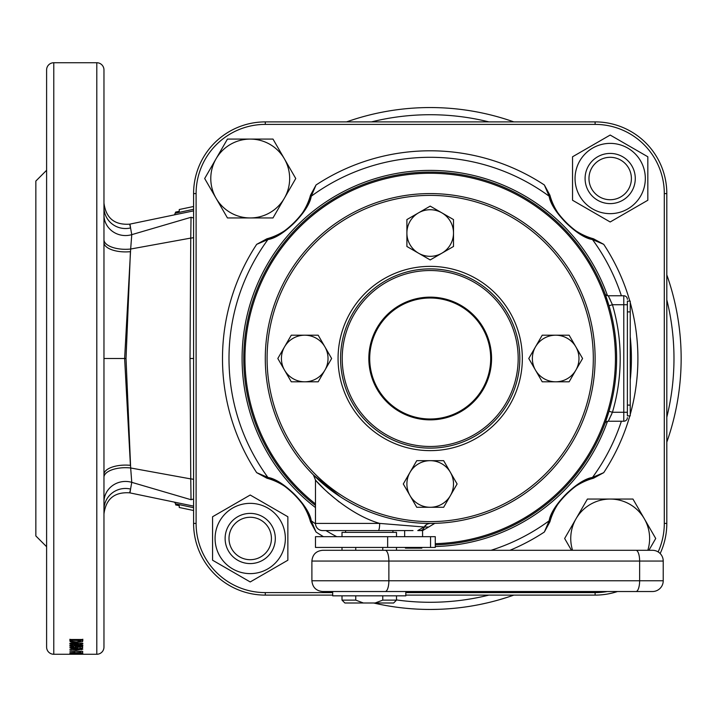 <?xml version="1.0" encoding="UTF-8"?>
<svg xmlns="http://www.w3.org/2000/svg" width="717" height="717" viewBox="0 0 717 717"><rect width="100%" height="100%" fill="white"/><g stroke="black" fill="none" stroke-linecap="round" stroke-linejoin="round"><path stroke-width="1.08" d="M314.862 243.162A163.118 163.118 0 0 0 314.862 473.838A163.118 163.118 0 0 0 545.538 473.838A163.118 163.118 0 0 0 545.538 243.162A163.118 163.118 0 0 0 314.862 243.162M546.811 475.111A164.91 164.91 0 0 1 313.589 475.111A164.91 164.91 0 0 1 313.589 241.889A164.91 164.91 0 0 1 546.811 241.889A164.91 164.91 0 0 1 546.811 475.111M493.574 421.874A89.625 89.625 0 0 1 366.826 421.874A89.625 89.625 0 0 1 366.826 295.126A89.625 89.625 0 0 1 493.574 295.126A89.625 89.625 0 0 1 493.574 421.874M366.826 295.126A89.625 89.625 0 0 0 430.2 448.125M627.375 301.14L627.375 304.725L627.375 301.14L630.243 301.14L630.243 415.86L627.375 415.86L627.375 412.275L627.375 415.86M647.809 550.298A39.435 39.435 0 0 0 644.332 518.767L632.95 499.05L610.185 499.05A39.435 39.435 0 0 1 644.332 518.767L655.723 538.485L648.894 550.298L605.865 550.298M571.467 550.298L564.646 538.485L587.411 499.05L610.185 499.05A39.435 39.435 0 0 0 572.56 550.298M585.09 178.515A25.095 25.095 0 0 1 610.185 153.42A25.095 25.095 0 0 1 635.28 178.515A25.095 25.095 0 0 1 610.185 203.61A25.095 25.095 0 0 1 585.09 178.515M588.971 178.515A21.214 21.214 0 0 1 610.185 157.301A21.214 21.214 0 0 1 631.399 178.515A21.214 21.214 0 0 1 610.185 199.729A21.214 21.214 0 0 1 588.971 178.515M250.215 563.58C257.152 562.944 257.152 562.944 250.215 563.58M255.593 562.997L253.209 563.401M255.593 513.972L254.024 513.677M275.31 538.485A25.095 25.095 0 0 1 250.215 563.58A25.095 25.095 0 0 1 225.12 538.485A25.095 25.095 0 0 1 250.215 513.39A25.095 25.095 0 0 1 275.31 538.485M271.429 538.485A21.214 21.214 0 0 1 250.215 559.699A21.214 21.214 0 0 1 229.001 538.485A21.214 21.214 0 0 1 250.215 517.271A21.214 21.214 0 0 1 271.429 538.485M250.215 513.39L249.166 513.408M248.154 513.471L247.231 513.569M285.348 538.485A35.133 35.133 0 0 0 250.215 503.352A35.133 35.133 0 0 0 215.082 538.485A35.133 35.133 0 0 0 250.215 573.618A35.133 35.133 0 0 0 285.348 538.485M287.858 538.485L287.858 516.751L250.215 495.017L212.573 516.751L212.573 560.219L250.215 581.953L287.858 560.219L287.858 538.485M592.618 148.087A35.133 35.133 0 0 1 640.613 160.949A35.133 35.133 0 0 1 627.751 208.943A35.133 35.133 0 0 1 579.757 196.082A35.133 35.133 0 0 1 592.618 148.087M629.006 211.112L647.827 200.249L647.827 156.781L610.185 135.047L572.542 156.781L572.542 200.249L610.185 221.983L629.006 211.112M418.549 212.841A23.302 23.302 0 0 1 441.851 212.841L430.2 206.12L406.897 219.572L406.897 246.478L430.2 259.93L453.502 246.478L453.502 233.025A23.302 23.302 0 0 1 418.549 253.209A23.302 23.302 0 0 1 418.549 212.841M441.851 212.841A23.302 23.302 0 0 1 453.502 233.025L453.502 219.572L441.851 212.841M535.491 370.151A23.302 23.302 0 0 1 535.491 346.849L528.77 358.5L542.222 381.803L569.128 381.803L582.58 358.5L569.128 335.197L555.675 335.197A23.302 23.302 0 0 1 575.859 370.151A23.302 23.302 0 0 1 535.491 370.151M535.491 346.849A23.302 23.302 0 0 1 555.675 335.197L542.222 335.197L535.491 346.849M410.016 495.626A23.302 23.302 0 0 1 410.016 472.324L403.295 483.975L416.747 507.277L443.653 507.277L457.105 483.975L443.653 460.673L430.2 460.673A23.302 23.302 0 0 1 450.384 495.626A23.302 23.302 0 0 1 410.016 495.626M410.016 472.324A23.302 23.302 0 0 1 430.2 460.673L416.747 460.673L410.016 472.324M345.594 532.372L345.594 530.58L322.65 530.58A7.17 7.17 0 0 1 315.48 523.41L379.66 523.41C346.643 513.919 316.681 482.353 315.48 479.969C316.735 482.416 346.705 513.955 379.66 523.41L423.989 526.995L427.305 524.019L430.066 523.41M427.126 523.383L422.582 523.231M340.575 496.926L313.553 475.075M422.582 530.58L417.778 530.58L423.989 526.995M413.01 530.58L322.65 530.58M425.871 523.356A7.17 6.641 91.5 0 1 425.907 523.356L430.2 523.41M315.48 523.41L315.48 479.969L316.089 480.659M317.084 481.77L324.667 489.586M327.777 492.507L339.24 502.008M423.998 526.986L428.049 526.977M426.328 526.995L424.5 526.995M379.66 523.41A7.17 1.389 90 0 1 378.271 530.58M648.885 591.525L605.865 591.525L648.885 591.525M616.62 550.298L648.885 550.298M382.761 547.429L382.761 550.298L652.47 550.298A10.755 10.755 0 0 1 663.225 561.053L311.895 561.053L311.895 580.77L663.225 580.77A10.755 10.755 0 0 1 652.47 591.525L322.65 591.525L332.688 591.525L332.688 595.827L405.822 595.827L405.822 591.525M652.47 550.298L605.148 550.298M402.21 550.298L396.501 550.298L396.501 547.429M342.009 547.429L342.009 550.298L322.65 550.298L385.199 550.298A10.755 3.675 90 0 1 388.874 561.053L388.874 580.77A10.755 3.675 90 0 1 385.199 591.525M602.28 591.525L605.865 591.525M663.225 561.053L663.225 580.77M396.501 536.674L396.501 532.372L342.009 532.372L342.009 536.674M355.749 547.429L355.749 550.298M396.501 595.827L396.501 600.129L382.761 600.129L382.761 595.827M342.009 595.827L342.009 600.129L355.749 600.129L355.749 595.827M396.501 600.129L393.633 602.997L344.877 602.997L342.009 600.129M363.385 602.997L355.749 600.129M382.761 600.129L375.125 602.997M315.48 547.429L315.48 536.674L435.273 536.674L435.273 547.429L315.48 547.429M422.008 547.429L421.811 548.147L405.419 548.147L405.23 547.429M422.582 536.674L422.582 529.639M404.657 536.674L404.657 530.58M284.541 370.151A23.302 23.302 0 0 1 284.541 346.849L277.82 358.5L291.272 381.803L318.178 381.803L331.63 358.5L318.178 335.197L304.725 335.197A23.302 23.302 0 0 1 324.909 370.151A23.302 23.302 0 0 1 284.541 370.151M284.541 346.849A23.302 23.302 0 0 1 304.725 335.197L291.272 335.197L284.541 346.849M284.371 158.798A39.435 39.435 0 0 0 216.068 158.798A39.435 39.435 0 0 0 216.068 198.233L227.45 217.95L250.215 217.95A39.435 39.435 0 0 1 216.068 198.233L204.677 178.515L227.45 139.08L272.989 139.08L284.371 158.798A39.435 39.435 0 0 1 284.371 198.233L295.754 178.515L284.371 158.798M250.215 217.95A39.435 39.435 0 0 0 284.371 198.233L272.989 217.95L250.215 217.95M46.605 482.882L46.605 647.092A7.17 7.17 0 0 0 53.775 654.263L96.795 654.263A7.17 7.17 0 0 0 103.965 647.092L103.965 69.907A7.17 7.17 0 0 0 96.795 62.737L96.795 654.263M46.605 170.287L35.85 181.042L35.85 535.957L46.605 546.712M82.554 639.931L82.554 641.643L82.796 639.492L69.907 639.492L70.185 641.643L73.484 642.549L82.554 641.643L82.796 639.223L82.554 639.931L80.654 640.639L72.059 640.254L72.184 641.356L76.352 641.957L80.528 641.294L80.654 640.622M78.252 643.248L78.252 643.902L69.907 645.201L69.907 645.847L82.796 645.847L82.796 645.246L82.796 645.847M78.252 643.902L69.907 643.902L69.907 643.248L82.796 643.248L82.796 643.938L74.326 645.246L82.796 645.246M71.888 647.227L73.878 646.797L73.591 646.304L69.746 647.254L71.404 647.98L74.156 648.168L78.332 647.397L77.857 647.048L80.152 647.164L80.152 648.069L82.634 648.069L82.634 646.725L75.5 646.384L75.195 646.868L76.19 647.272L74.102 647.657L71.888 647.227L71.888 646.42M82.634 646.725L82.634 648.069M76.262 649.978L82.796 649.235L76.289 648.428L69.746 649.235L76.262 649.978L80.654 649.235L79.381 648.966L71.888 649.235L76.262 649.548M69.907 650.893L82.796 651.35L69.907 651.17M74.702 652.649L78.798 653.321L82.796 652.82L69.907 652.649L74.702 652.38M78.252 653.483L69.907 654.047L82.796 654.047M78.252 653.653L69.907 653.483L82.796 653.483L74.326 653.949L82.796 653.949M82.796 654.245L79.085 654.137M82.796 654.218L79.085 654.209M46.605 166.003L46.605 69.907A7.17 7.17 0 0 1 53.775 62.737L96.795 62.737M46.605 69.907L46.605 647.092M430.863 609.45L438.212 609.325M460.699 607.586L465.754 606.923M471.006 606.107L474.098 605.578M480.103 604.44L487.291 602.872M489.783 602.271L492.185 601.671M494.13 601.169L497.93 600.138M494.685 601.025L495.608 600.774M491.172 601.93L492.167 601.68M499.677 599.636L507.421 597.27M430.2 609.45A250.95 250.95 0 0 0 513.82 595.11A250.95 250.95 0 0 1 373.656 602.997L380.135 604.404M666.81 442.12A250.95 250.95 0 0 0 666.81 274.88A250.95 250.95 0 0 1 666.81 442.12M430.2 107.55A250.95 250.95 0 0 1 513.82 121.89A250.95 250.95 0 0 0 346.58 121.89M103.965 239.586L103.965 242.543A21.51 9.366 180 0 0 130.422 251.658L126.022 358.5L130.664 467.977L190.749 478.902L190.023 358.5L190.749 238.098L130.664 249.023L124.624 358.5L130.422 465.342A21.51 9.366 180 0 0 103.965 474.457L103.965 474.457M103.965 207.365A21.51 21.169 180 0 0 130.557 227.934C129.392 222.969 129.392 222.915 130.557 227.764C129.777 222.835 129.777 222.888 130.557 227.934L131.767 234.656L191.036 217.278L193.205 217.887L193.59 217.314M193.59 210.879L129.687 224.161C114.523 225.165 105.946 218.138 103.965 203.072M193.59 499.686L193.205 499.113L191.036 499.722L131.767 482.344L130.557 489.066C129.777 494.112 129.777 494.165 130.557 489.227C129.392 494.085 129.392 494.031 130.557 489.066A21.51 21.169 0 0 0 103.965 509.635M103.965 513.928C105.946 498.862 114.523 491.835 129.687 492.839L193.59 506.121M193.59 206.496L179.25 209.516L193.59 206.496L179.25 209.516L179.25 211.309L175.665 212.071L179.25 211.309M193.59 510.504L179.25 507.484L193.59 510.504L179.25 507.484L179.25 505.691L175.665 504.929L179.25 505.691M188.446 509.42L184.26 508.541M193.59 507.699L175.665 503.881L175.665 504.929M175.665 503.881L174.518 502.205M174.518 214.795L175.665 212.071M175.665 213.119L193.59 209.301M191.036 499.722L190.749 478.902A3.585 0.869 0 0 1 193.59 479.745M103.965 477.271A21.51 9.581 180 0 1 130.664 467.977L131.767 482.344A21.51 20.578 -0 0 0 103.965 502.017M193.59 237.255A3.585 0.869 0 0 1 190.749 238.098L191.036 217.278M103.965 214.983A21.51 20.578 180 0 0 131.767 234.656L130.664 249.023A21.51 9.581 180 0 1 103.965 239.729M411.217 608.733L416.299 609.065M401.672 607.819L402.362 607.899M403.223 607.998L402.676 607.935M402.927 607.962L404.137 608.097M387.601 605.811L390.702 606.322M402.622 607.926L400.678 607.711M425.737 609.414L422.788 609.342M435.398 609.396L433.337 609.432M484.54 603.499L482.532 603.929M76.226 642.656L76.226 641.957M73.484 642.549L73.484 641.832M72.059 640.639L69.907 639.259L69.907 640.971L69.907 639.259M71.207 642.163L71.207 640.442M70.185 641.643L70.185 639.923M72.059 640.254L72.059 639.492M80.654 640.254L80.654 639.492M69.907 645.201L69.907 645.847M74.326 644.529L74.326 645.246M82.796 643.248L82.796 643.938M69.907 643.248L69.907 643.902M76.19 647.272L76.19 646.42M80.152 647.164L80.152 646.609M77.857 647.048L77.857 646.492M74.156 648.168L74.156 647.657M71.404 647.98L71.404 646.223M81.469 649.763L81.469 647.998M71.055 649.754L71.055 647.998M79.381 648.491L79.381 648.966M71.888 648.571L71.888 649.235M80.654 648.58L80.654 649.235M74.882 652.38L74.882 653.079M80.654 652.38L76.844 652.649L78.798 653.321M82.598 652.38L82.598 653.106M78.762 653.106L80.654 652.649M608.276 303.354L609.002 305.738L612.435 304.725A190.005 190.005 0 0 1 612.435 412.275L608.625 420.529M243.78 358.5A186.42 186.42 0 0 0 315.48 505.44A186.42 186.42 0 0 1 430.2 172.08A186.42 186.42 0 0 1 616.62 358.5A186.42 186.42 0 0 1 435.273 544.848A186.42 186.42 0 0 0 616.62 358.5M525.678 198.385L530.607 201.432M587.268 258.093L591.301 264.698M336.398 197.399L335.224 198.089M334.427 198.564L329.793 201.432M272.281 259.437L269.099 264.698M609.002 305.738L605.247 294.391M605.668 295.547L606.188 297.017M606.941 299.213L608.24 303.237M310.515 521.833L309.744 519.251C308.364 505.646 282.865 480.256 269.449 478.956A3.585 2.805 107.9 0 1 267.934 477.468C282.874 479.494 309.269 505.96 311.232 520.766L316.045 532.023L310.515 521.833A62.558 62.558 0 0 0 266.867 478.185L256.677 472.655L267.934 477.468A201.208 201.208 0 0 1 267.934 239.532L256.677 244.345L266.867 238.815A62.558 62.558 0 0 0 310.515 195.167L316.045 184.977L311.232 196.234C309.206 211.174 282.74 237.569 267.934 239.532A3.585 2.805 -107.9 0 1 269.449 238.044C283.054 236.664 308.444 211.165 309.744 197.749L310.515 195.167M621.379 295.762A201.208 201.208 0 0 0 592.466 239.532C577.526 237.506 551.131 211.04 549.168 196.234L544.355 184.977L549.885 195.167A62.558 62.558 0 0 0 593.533 238.815L603.723 244.345L592.466 239.532A3.585 2.805 -72.1 0 0 590.951 238.044L593.533 238.815M491.011 550.298A201.208 201.208 0 0 0 549.168 520.766C551.194 505.826 577.66 479.431 592.466 477.468L603.723 472.655L593.533 478.185A62.558 62.558 0 0 0 549.885 521.833L544.355 532.023L549.168 520.766A3.585 2.805 17.9 0 0 550.656 519.251L549.885 521.833M332.688 595.11L265.29 595.11A71.7 71.7 0 0 1 193.59 523.41L193.59 193.59A71.7 71.7 0 0 1 265.29 121.89L595.11 121.89A71.7 71.7 0 0 1 666.81 193.59L666.81 523.41A71.7 71.7 0 0 1 660.169 553.542M617.498 591.525A71.7 71.7 0 0 1 595.11 595.11L405.822 595.11M606.869 418.002L606.215 419.911M605.668 421.444L609.002 411.262L612.435 412.275L623.79 412.275L623.79 304.725L612.435 304.725L608.258 295.762L623.79 295.762A3.585 3.585 0 0 1 627.375 299.348A3.585 3.585 0 0 0 623.79 295.762A3.585 3.585 0 0 1 627.375 299.348M273.132 458.907L269.099 452.302M530.607 515.568L524.002 519.601M590.548 453.592L587.268 458.907M658.152 551.92A69.191 69.191 0 0 0 664.301 523.41L664.301 193.59A69.191 69.191 0 0 0 595.11 124.4L265.29 124.4A69.191 69.191 0 0 0 196.1 193.59L196.1 523.41A69.191 69.191 0 0 0 265.29 592.601L332.688 592.601M405.822 592.601L595.11 592.601A69.191 69.191 0 0 0 607.272 591.525M266.867 238.815L269.449 238.044M549.885 195.167L550.656 197.749C552.036 211.354 577.535 236.744 590.951 238.044M593.533 478.185L590.951 478.956C577.346 480.336 551.956 505.835 550.656 519.251M269.449 478.956L266.867 478.185M315.489 523.804A201.208 201.208 0 0 1 311.232 520.766A3.585 2.805 162.1 0 1 309.744 519.251M621.379 421.238A201.208 201.208 0 0 1 592.466 477.468A3.585 2.805 72.1 0 1 590.951 478.956M309.744 197.749A3.585 2.805 -162.1 0 1 311.232 196.234A201.208 201.208 0 0 1 549.168 196.234A3.585 2.805 -17.9 0 1 550.656 197.749M623.79 295.762L623.79 304.725L627.375 304.725L627.375 412.275L623.79 412.275L623.79 421.238L608.258 421.238A3.585 3.585 0 0 0 604.897 423.568M610.266 299.814L609.647 298.523M609.083 297.385L608.634 296.506M609.083 419.615L609.611 418.54M610.992 415.609L611.726 413.951M627.375 417.652A3.585 3.585 0 0 1 623.79 421.238M604.897 293.432A3.585 3.585 0 0 0 608.258 295.762M365.052 293.352A92.135 92.135 0 0 1 495.348 293.352A92.135 92.135 0 0 1 495.348 423.648A92.135 92.135 0 0 1 365.052 423.648A92.135 92.135 0 0 1 365.052 293.352M367.991 296.291A87.976 87.976 0 0 0 367.991 420.709A87.976 87.976 0 0 0 492.409 420.709A87.976 87.976 0 0 0 492.409 296.291A87.976 87.976 0 0 0 367.991 296.291M387.422 315.722A60.506 60.506 0 0 0 387.422 401.278A60.506 60.506 0 0 0 472.978 401.278A60.506 60.506 0 0 0 472.978 315.722A60.506 60.506 0 0 0 387.422 315.722M473.587 401.887A61.357 61.357 0 0 1 386.813 401.887A61.357 61.357 0 0 1 386.813 315.113A61.357 61.357 0 0 1 473.587 315.113A61.357 61.357 0 0 1 473.587 401.887M630.243 311.895L627.375 311.895M627.375 405.105L630.243 405.105M420.072 530.58A7.17 5.055 -90 0 0 424.446 526.995A7.17 5.073 90.5 0 1 425.575 525.104M635.961 550.298A10.755 3.675 90 0 1 639.636 561.053L639.636 580.77A10.755 3.675 90 0 1 635.961 591.525M430.55 547.429L430.55 536.674M387.646 547.429L387.646 536.674M53.775 62.737L53.775 654.263M396.501 599.941A243.78 243.78 0 0 0 488.886 595.11M666.81 417.186A243.78 243.78 0 0 0 666.81 299.814M488.886 121.89A243.78 243.78 0 0 0 371.514 121.89M103.965 358.5L126.022 358.5M193.59 358.5L190.023 358.5M82.796 640.926L82.796 639.223M76.262 648.428L76.262 648.912M607.496 421.318A188.096 188.096 0 0 1 435.273 546.533M315.48 507.564A188.096 188.096 0 0 1 398.329 173.12A188.096 188.096 0 0 1 607.496 295.682M435.273 543.674A185.237 185.237 0 0 0 615.437 358.5A185.237 185.237 0 0 0 430.2 173.263A185.237 185.237 0 0 0 315.48 503.943M256.677 472.655A207.706 207.706 0 0 1 256.677 244.345M630.243 380.109A201.208 201.208 0 0 0 630.243 336.891M325.93 530.58A201.208 201.208 0 0 0 336.721 536.674M544.355 532.023A207.706 207.706 0 0 1 509.921 550.298M323.448 536.674A207.706 207.706 0 0 1 316.045 532.023M603.723 244.345A207.706 207.706 0 0 1 629.831 301.14M630.243 302.61A207.706 207.706 0 0 1 630.243 414.39M629.831 415.86A207.706 207.706 0 0 1 603.723 472.655M316.045 184.977A207.706 207.706 0 0 1 544.355 184.977M595.11 121.89L595.11 124.4M265.29 124.4L265.29 121.89M196.1 193.59L193.59 193.59M666.81 193.59L664.301 193.59M196.1 523.41L193.59 523.41M666.81 523.41L664.301 523.41M265.29 592.601L265.29 595.11M595.11 595.11L595.11 592.601M422.672 530.58L434.825 523.347M315.48 479.969L313.392 474.905M311.895 561.053C312.531 554.519 316.116 550.934 322.65 550.298M311.895 580.77C312.531 587.304 316.116 590.889 322.65 591.525M392.916 530.58L392.916 532.372"/></g></svg>
